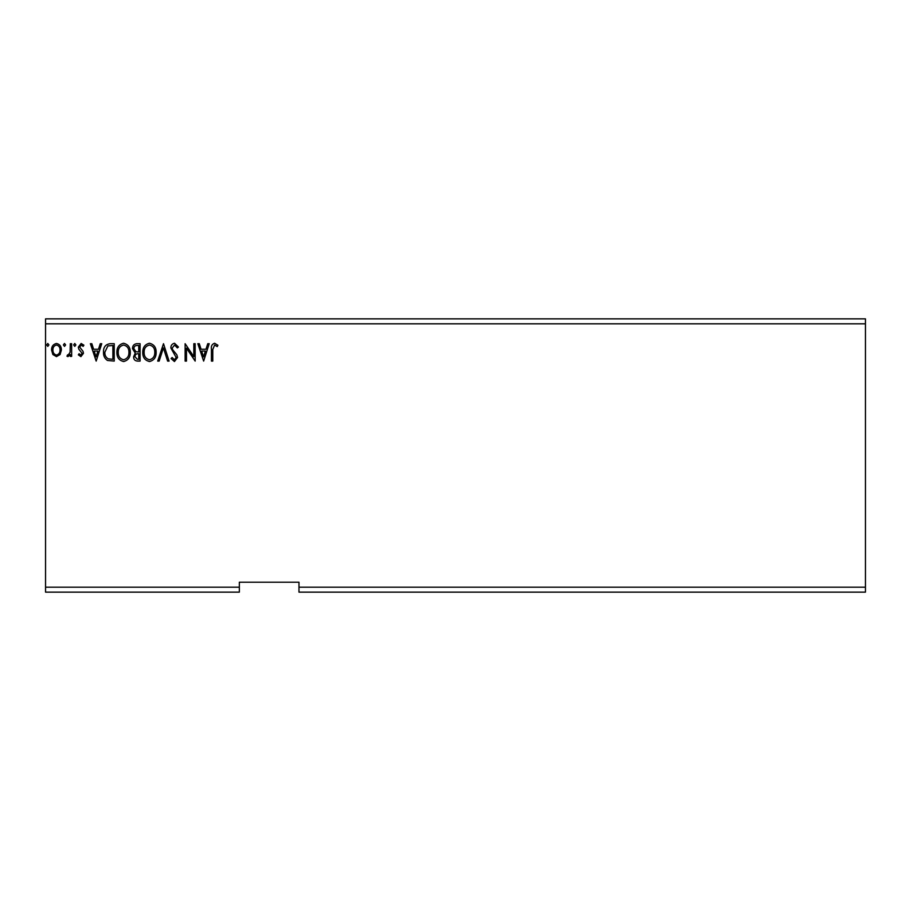 <?xml version="1.0" encoding="UTF-8"?>
<svg xmlns="http://www.w3.org/2000/svg" width="911" height="911" viewBox="0 0 911 911"><rect width="100%" height="100%" fill="white"/><g stroke="black" fill="none" stroke-linecap="round" stroke-linejoin="round"><path stroke-width="1.37" d="M865.45 592.15L298.979 592.15L298.979 587.185L865.45 587.185L865.45 592.15M298.979 587.185L298.979 582.209L239.342 582.209L239.342 592.15L45.55 592.15L45.55 323.815L865.45 323.815L865.45 587.185M865.45 323.815L865.45 318.85L45.55 318.85L45.55 323.815M65.615 344.927L64.499 346.374L63.383 344.927L64.499 343.47L65.615 344.927M75.875 344.927L74.759 346.374L73.643 344.927L74.759 343.47L75.875 344.927M96.167 361.086L90.371 343.698L91.829 343.698L93.605 349.266L98.49 349.266L100.278 343.698L101.736 343.698L96.167 361.086M130.284 352.318C130.375 357.271 128.178 360.346 123.668 361.53C119.068 360.46 116.813 357.419 116.904 352.398C116.813 347.433 119.034 344.381 123.566 343.253C128.109 344.347 130.341 347.364 130.284 352.318M203.643 361.086L197.835 343.698L199.293 343.698L201.08 349.266L205.966 349.266L207.754 343.698L209.211 343.698L203.643 361.086M174.536 343.253L178.442 347.045L177.349 347.934L174.627 345.03L172.202 347.979L172.634 349.687L176.859 354.823L177.554 357.476L174.445 361.53L171.086 358.592L172.133 357.522L174.456 359.754L176.21 357.545L170.858 347.956C170.881 345.349 172.111 343.777 174.536 343.253M156.145 352.318C156.236 357.271 154.039 360.346 149.541 361.53C144.94 360.46 142.674 357.419 142.765 352.398C142.685 347.433 144.906 344.381 149.438 343.253C153.97 344.347 156.202 347.364 156.145 352.318M48.898 344.927L47.782 346.374L46.666 344.927L47.782 343.47L48.898 344.927M239.342 587.185L45.55 587.185M140.089 343.698L140.089 361.086L137.629 361.086C134.987 360.95 133.644 359.515 133.621 356.782L135.249 353.081L132.505 348.628C132.528 345.759 133.894 344.119 136.616 343.698L140.089 343.698M163.502 343.698L169.082 361.086L167.624 361.086L163.388 347.888L159.163 361.086L157.705 361.086L163.502 343.698M212.775 349.517L212.775 361.086L211.443 361.086L211.443 349.346C210.908 346.18 211.967 344.153 214.62 343.253L217.911 345.258L217.228 346.59L214.632 345.03L212.775 349.517M193.827 343.698L195.159 343.698L195.159 361.086L186.47 348.116L186.47 361.086L185.127 361.086L185.127 343.698L193.827 356.634L193.827 343.698M110.185 343.698L114.228 343.698L114.228 361.086L107.452 360.46C104.628 358.501 103.319 355.734 103.524 352.17C103.319 347.148 105.539 344.324 110.185 343.698M80.908 356.622L78.323 354.823L79.109 353.73L80.828 355.062L82.115 353.354L78.767 349.107L78.323 347.148L81.147 343.47L83.903 345.189L83.14 346.374L81.295 345.03L79.667 347.08L83.026 351.339L83.459 353.297L80.908 356.622M71.639 343.698L71.639 356.406L70.295 356.406L70.295 354.538L67.972 356.622L66.958 356.19L67.596 354.846L68.188 355.062L70.09 352.329L70.295 343.698L71.639 343.698M60.08 354.527L56.471 356.622L52.872 354.538L51.574 350.018C51.54 346.408 53.168 344.233 56.471 343.47C59.773 344.221 61.413 346.408 61.379 350.018L60.08 354.527M137.367 359.298L138.757 359.298L138.757 353.73L138.073 353.73C136.069 353.719 135.033 354.721 134.965 356.748L137.367 359.298M138.073 351.942L138.757 351.942L138.757 345.474L137.219 345.474C135.101 345.451 133.974 346.499 133.849 348.628L135.944 351.737L138.073 351.942M144.109 352.398C144.04 356.383 145.828 358.832 149.484 359.754C153.116 358.786 154.893 356.315 154.802 352.318C154.87 348.366 153.094 345.941 149.484 345.03C145.806 345.929 144.018 348.389 144.109 352.398M201.65 351.054L203.529 356.896L205.396 351.054L201.65 351.054M118.236 352.398C118.179 356.383 119.967 358.832 123.611 359.754C127.244 358.786 129.02 356.315 128.941 352.318C129.009 348.366 127.233 345.941 123.611 345.03C119.945 345.929 118.157 348.389 118.236 352.398M112.884 359.298L112.884 345.474L107.874 345.918L104.856 352.17C104.685 355.108 105.79 357.317 108.158 358.82L112.884 359.298M94.186 351.054L96.054 356.896L97.921 351.054L94.186 351.054M52.906 350.006C52.849 352.705 54.045 354.39 56.471 355.062C58.908 354.39 60.103 352.705 60.046 350.006C60.103 347.319 58.919 345.656 56.471 345.03C54.034 345.656 52.849 347.319 52.906 350.006"/></g></svg>
